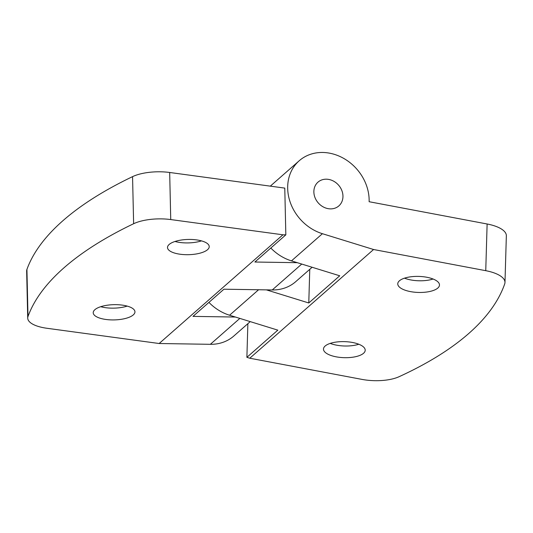 <?xml version="1.0" encoding="UTF-8"?>
<svg xmlns="http://www.w3.org/2000/svg" width="533" height="533" viewBox="0 0 533 533"><rect width="100%" height="100%" fill="white"/><g stroke="black" fill="none" stroke-linecap="round" stroke-linejoin="round"><path stroke-width="0.8" d="M127.207 306.102A20.867 7.622 -1.3 0 1 105.654 307.694A20.867 7.622 -1.3 0 1 100.704 306.702M105.92 319.467A20.867 7.622 -1.3 0 1 93.222 312.764A20.867 7.622 -1.3 0 1 122.257 305.116A20.867 7.622 -1.3 0 1 134.956 311.818A20.867 7.622 -1.3 0 1 105.92 319.467M201.481 240.876A20.867 7.622 -1.3 0 1 179.927 242.468A20.867 7.622 -1.3 0 1 174.984 241.476M180.194 254.241A20.867 7.622 -1.3 0 1 167.502 247.539A20.867 7.622 -1.3 0 1 196.53 239.89A20.867 7.622 -1.3 0 1 209.229 246.592A20.867 7.622 -1.3 0 1 180.194 254.241M235.433 317.042L192.993 316.382L223.94 289.206L272.25 289.959A44.272 37.783 48.7 0 0 295.728 281.657L312.118 267.26M26.923 269.412L27.996 316.495A31.62 11.546 178.7 0 0 27.716 318.121L26.65 271.037A31.62 11.546 -1.3 0 1 26.923 269.412A505.937 184.758 -1.3 0 1 132.557 176.643A31.62 11.546 -1.3 0 1 169.674 172.479L170.74 219.563L282.936 234.8L159.147 343.512L210.355 344.311A44.272 37.783 48.7 0 0 233.834 336.01L250.224 321.612M170.74 219.563A31.62 11.546 178.7 0 0 133.63 223.727L132.557 176.643M27.996 316.495A505.937 184.758 -1.3 0 1 133.63 223.727M27.716 318.121A31.62 11.546 178.7 0 0 46.951 328.275L159.147 343.512M282.936 234.8L285.835 234.846L284.775 188.109L169.674 172.479M297.327 262.689L254.887 262.023L285.835 234.846M433.082 279.012A20.867 8.015 1.7 0 1 410.79 279.932A20.867 8.015 1.7 0 1 404.494 278.166M426.786 277.253A20.867 8.015 1.7 0 1 439.478 285.042A20.867 8.015 1.7 0 1 410.45 291.604A20.867 8.015 1.7 0 1 397.758 283.809A20.867 8.015 1.7 0 1 426.786 277.253M358.809 344.238A20.867 8.015 1.7 0 1 336.516 345.157A20.867 8.015 1.7 0 1 330.22 343.399M352.513 342.479A20.867 8.015 1.7 0 1 365.205 350.268A20.867 8.015 1.7 0 1 336.17 356.83A20.867 8.015 1.7 0 1 323.484 349.042A20.867 8.015 1.7 0 1 352.513 342.479M342.952 196.777A15.81 13.498 -131.3 0 1 338.841 205.918A15.81 13.498 -131.3 0 1 322.738 206.637A15.81 13.498 -131.3 0 1 313.87 191.294A15.81 13.498 -131.3 0 1 317.981 182.153A15.81 13.498 -131.3 0 1 334.084 181.433A15.81 13.498 -131.3 0 1 342.952 196.777M208.923 302.391A44.272 37.783 48.7 0 0 229.57 315.23L277.833 330.147L246.886 357.323L247.872 323.678M504.978 282.483A31.62 12.146 -178.3 0 1 504.698 283.942A505.937 194.372 1.7 0 1 399.064 376.711A31.62 12.146 -178.3 0 1 361.954 379.389L249.784 358.223L373.573 249.511L322.412 233.701A44.272 37.783 -131.3 0 1 289.819 201.048A44.272 37.783 -131.3 0 1 299.2 160.773A44.272 37.783 -131.3 0 1 344.291 158.741A44.272 37.783 -131.3 0 1 369.129 201.721L487.122 223.993A31.62 12.146 1.7 0 1 506.35 235.793L504.978 282.483A31.62 12.146 -178.3 0 0 485.75 270.684L373.573 249.511M249.784 358.223L246.886 357.323M270.817 248.038A44.272 37.783 48.7 0 0 291.464 260.877L339.728 275.794L308.78 302.971L266.38 289.865M309.766 269.325L308.78 302.971M301.745 264.055L272.25 289.959M239.85 318.408L210.355 344.311M229.57 315.23L258.592 289.745M485.75 270.684L487.122 223.993M291.464 260.877L322.412 233.701M270.311 186.144L299.2 160.773"/></g></svg>
